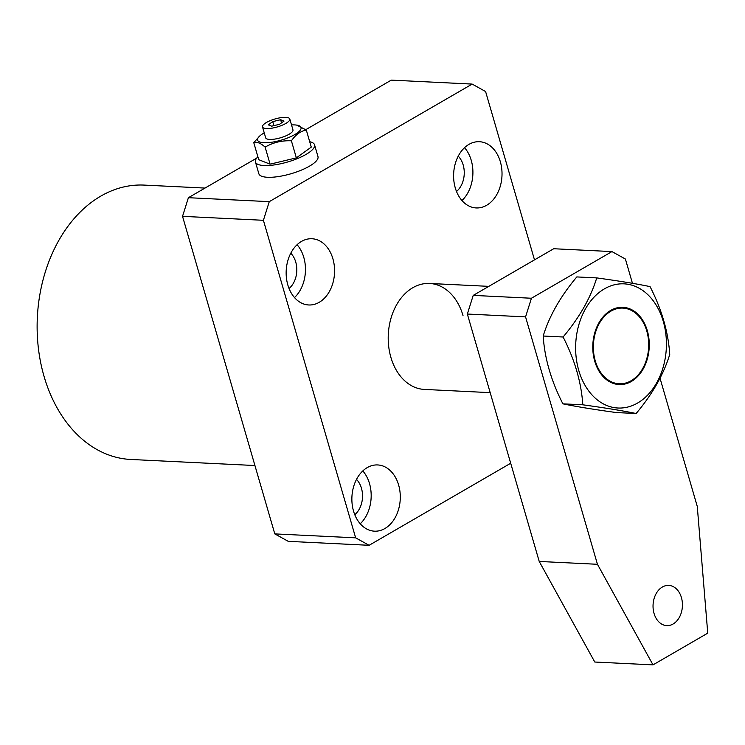 <?xml version="1.0" encoding="UTF-8"?>
<svg xmlns="http://www.w3.org/2000/svg" width="745" height="745" viewBox="0 0 745 745"><rect width="100%" height="100%" fill="white"/><g stroke="black" fill="none" stroke-linecap="round" stroke-linejoin="round"><path stroke-width="1.12" d="M205.005 188.075L144.148 185.095A137.341 100.212 92.8 0 0 44.057 376.393A137.341 100.212 92.8 0 0 130.729 459.46L254.93 465.532M353.54 511.126A33.153 24.194 92.8 0 0 374.456 531.176A33.153 24.194 92.8 0 0 398.622 484.995A33.153 24.194 92.8 0 0 377.696 464.945A33.153 24.194 92.8 0 0 353.54 511.126M360.226 523.782A33.153 24.194 92.8 0 0 369.511 483.57A33.153 24.194 92.8 0 0 362.815 470.924M354.778 514.721A21.316 15.552 92.8 0 0 361.455 488.236A21.316 15.552 92.8 0 0 356.501 479.398M287.821 284.925A33.153 24.194 92.8 0 0 308.737 304.975A33.153 24.194 92.8 0 0 332.903 258.794A33.153 24.194 92.8 0 0 311.978 238.745A33.153 24.194 92.8 0 0 287.821 284.925M294.508 297.581A33.153 24.194 92.8 0 0 303.792 257.379A33.153 24.194 92.8 0 0 297.097 244.723M289.06 288.52A21.316 15.552 92.8 0 0 295.737 262.035A21.316 15.552 92.8 0 0 290.783 253.207M455.269 187.889A33.153 24.194 92.8 0 0 476.195 207.939A33.153 24.194 92.8 0 0 500.351 161.758A33.153 24.194 92.8 0 0 479.426 141.708A33.153 24.194 92.8 0 0 455.269 187.889M461.965 200.535A33.153 24.194 92.8 0 0 471.24 160.333A33.153 24.194 92.8 0 0 464.545 147.678M456.508 191.484A21.316 15.552 92.8 0 0 463.185 164.999A21.316 15.552 92.8 0 0 458.24 156.161M463.008 315.545A53.044 38.703 92.8 0 0 429.539 283.463A53.044 38.703 92.8 0 0 390.883 357.339A53.044 38.703 92.8 0 0 424.352 389.421L490.182 392.643M369.11 545.303L288.24 541.345L274.793 533.895L355.654 537.843L369.11 545.303L510.697 463.25M534.5 259.875L485.591 91.533L472.144 84.083L269.271 201.653L263.404 220.297L182.534 216.339L274.793 533.895M182.534 216.339L188.401 197.695L269.271 201.653M472.144 84.083L391.274 80.125L305.832 129.639M256.634 158.154L188.401 197.695M263.404 220.297L355.654 537.843M646.79 331.004A37.893 27.649 92.8 0 0 610.919 311.14A37.893 27.649 92.8 0 0 595.264 360.869A37.893 27.649 92.8 0 0 631.136 380.732A37.893 27.649 92.8 0 0 646.79 331.004M681.424 597.583A20.124 14.686 92.8 0 0 668.721 585.402A20.124 14.686 92.8 0 0 654.054 613.442A20.124 14.686 92.8 0 0 666.756 625.614A20.124 14.686 92.8 0 0 681.424 597.583M632.449 283.314L625.4 259.037L611.943 251.587L531.436 298.242L525.57 316.886L597.453 564.291L653.011 664.875L707.75 633.148L697.273 506.442L660.033 378.246M525.57 316.886L467.348 314.036L539.222 561.451L594.78 662.026L653.011 664.875M467.348 314.036L473.215 295.392L531.436 298.242M611.943 251.587L553.721 248.737L473.215 295.392M597.453 564.291L539.222 561.451M631.35 381.459A38.675 28.217 -87.2 0 1 602.174 375.517A38.675 28.217 -87.2 0 1 605.145 314.66A38.675 28.217 -87.2 0 1 610.704 310.414A38.675 28.217 -87.2 0 1 647.321 330.696A38.675 28.217 -87.2 0 1 631.35 381.459M637.608 403.026A62.161 45.352 92.8 0 0 663.292 321.44A62.161 45.352 92.8 0 0 604.437 288.846A62.161 45.352 92.8 0 0 578.763 370.433A62.161 45.352 92.8 0 0 637.608 403.026M636.128 413.522C652.424 394.124 663.637 374.418 669.746 354.424C668.284 332 661.718 309.399 650.05 286.611C637.441 283.966 619.663 281.061 596.726 277.904L576.816 276.926C560.454 296.426 549.251 316.122 543.189 336.023C544.614 358.308 551.179 380.919 562.894 403.837L582.804 404.805C605.657 407.953 623.435 410.858 636.128 413.522L616.217 412.544C593.365 409.396 575.587 406.491 562.894 403.837M596.726 277.904C590.664 297.804 579.461 317.5 563.099 337.001C574.777 359.788 581.342 382.39 582.804 404.805M563.099 337.001L543.189 336.023M268.405 128.55A14.211 4.144 -16.2 0 0 283.035 124.853A14.211 4.144 -16.2 0 0 289.796 118.986A14.211 4.144 -16.2 0 0 283.901 117.365A14.211 4.144 -16.2 0 0 269.262 121.053A14.211 4.144 -16.2 0 0 262.51 126.92A14.211 4.144 -16.2 0 0 268.405 128.55M262.51 126.92L265.667 137.797A14.211 4.144 -16.2 0 0 271.562 139.417A14.211 4.144 -16.2 0 0 286.201 135.73A14.211 4.144 -16.2 0 0 292.953 129.863L289.796 118.986M291.519 124.936A22.611 6.593 163.8 0 1 291.64 124.927A22.611 6.593 163.8 0 1 296.771 125.123A22.611 6.593 163.8 0 1 295.02 134.426A22.611 6.593 163.8 0 1 266.98 142.723A22.611 6.593 163.8 0 1 259.912 135.832A22.611 6.593 163.8 0 1 264.233 132.861M291.397 140.814C281.927 140.358 273.164 142.453 265.127 147.1L270.081 164.17L296.361 157.875L311.27 147.119L306.316 130.049C300.589 131.101 295.616 134.687 291.397 140.814L296.361 157.875M296.771 125.123L306.316 130.049M257.882 156.776A30.787 8.987 -16.2 0 0 255.433 161.991A30.787 8.987 -16.2 0 0 268.209 165.52A30.787 8.987 -16.2 0 0 299.918 157.521A30.787 8.987 -16.2 0 0 314.558 144.819A30.787 8.987 -16.2 0 0 309.706 141.727M255.433 161.991L258.85 173.734A30.787 8.987 -16.2 0 0 271.618 177.263A30.787 8.987 -16.2 0 0 303.327 169.273A30.787 8.987 -16.2 0 0 317.975 156.562L314.558 144.819M265.127 147.1C260.61 143.068 256.82 141.569 253.766 142.63L258.729 159.691L270.081 164.17M253.766 142.63L259.912 135.832M268.265 124.843L271.674 126.184L279.561 124.294L284.031 121.072L280.623 119.722L272.745 121.612L268.265 124.843M281.536 122.869L280.623 119.722M273.918 125.644L272.745 121.612M488.795 286.359L429.539 283.463"/></g></svg>
